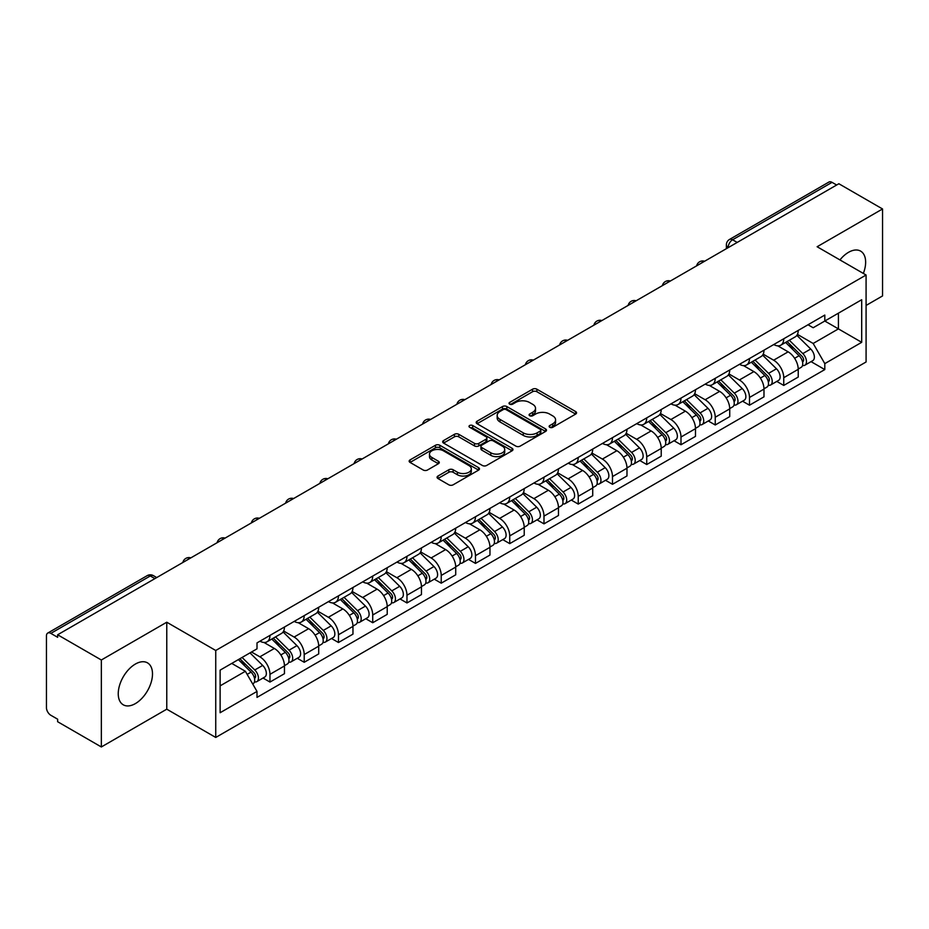 <?xml version="1.0" encoding="UTF-8"?>
<svg xmlns="http://www.w3.org/2000/svg" width="929" height="929" viewBox="0 0 929 929"><rect width="100%" height="100%" fill="white"/><g stroke="black" fill="none" stroke-linecap="round" stroke-linejoin="round"><path stroke-width="1.39" d="M549.747 427.294A2.137 1.231 0 0 0 552.767 427.294L575.666 414.079A3.042 1.765 0 0 0 576.561 412.824A3.042 1.765 0 0 0 575.666 411.582L536.881 389.193A3.042 1.765 0 0 0 532.561 389.193L509.661 402.408A2.137 1.231 0 0 0 509.046 403.279A2.137 1.231 0 0 0 509.661 404.15A2.137 1.231 0 0 0 512.68 404.15L515.641 402.443A9.755 5.632 0 0 1 529.437 402.443L532.677 404.301A9.755 5.632 0 0 1 535.534 408.284A9.755 5.632 0 0 1 532.677 412.267L529.704 413.986A2.137 1.231 0 0 0 529.089 414.857A2.137 1.231 0 0 0 529.704 415.727A2.137 1.231 0 0 0 532.723 415.727L535.685 414.009A9.755 5.632 0 0 1 549.48 414.009L552.72 415.878A9.755 5.632 0 0 1 555.577 419.862A9.755 5.632 0 0 1 552.72 423.845L549.747 425.552A2.137 1.231 0 0 0 549.132 426.423A2.137 1.231 0 0 0 549.747 427.294L549.747 425.552M135.379 703.601A24.224 13.981 120 0 0 151.195 682.258A24.224 13.981 120 0 0 147.479 662.853A24.224 13.981 120 0 0 135.379 664.049A24.224 13.981 120 0 0 119.551 685.393A24.224 13.981 120 0 0 123.267 704.809A24.224 13.981 120 0 0 135.379 703.601M863.343 273.428A24.224 13.981 120 0 0 860.626 251.12A24.224 13.981 120 0 0 848.514 252.328A24.224 13.981 120 0 0 839.944 259.923M437.954 476.043A3.042 1.765 0 0 0 437.06 477.285A3.042 1.765 0 0 0 437.954 478.528L448.835 484.81A3.042 1.765 0 0 0 453.143 484.81L478.574 470.132A3.042 1.765 0 0 0 479.469 468.89A3.042 1.765 0 0 0 478.574 467.635L439.789 445.246A3.042 1.765 0 0 0 435.48 445.246L410.049 459.925A3.042 1.765 0 0 0 409.155 461.167A3.042 1.765 0 0 0 410.049 462.41L423.194 470.004A3.042 1.765 0 0 0 427.503 470.004L438.383 463.722A3.042 1.765 0 0 0 439.278 462.479A3.042 1.765 0 0 0 438.383 461.237L431.869 457.463A8.152 4.703 0 0 1 429.477 454.142A8.152 4.703 0 0 1 434.505 449.787A8.152 4.703 0 0 1 443.4 450.809L468.936 465.557A8.152 4.703 0 0 1 471.317 468.89A8.152 4.703 0 0 1 466.288 473.233A8.152 4.703 0 0 1 457.405 472.211L453.143 469.76A3.042 1.765 0 0 0 448.835 469.76L437.954 476.043L437.954 478.528L448.835 472.292L448.835 469.76M215.737 650.486L166.767 622.221L101.342 659.996L57.644 634.774L838.852 183.745L882.55 208.967L817.125 246.742L866.083 275.019L215.737 650.486L215.737 737.452L866.083 361.973L866.083 275.019M515.862 446.117A3.042 1.765 0 0 0 520.17 446.117L545.602 431.428A3.042 1.765 0 0 0 546.496 430.185A3.042 1.765 0 0 0 545.602 428.943L506.816 406.542A3.042 1.765 0 0 0 502.496 406.542L477.065 421.232A3.042 1.765 0 0 0 476.182 422.474A3.042 1.765 0 0 0 477.065 423.717L515.862 446.117M470.492 427.758A2.137 1.231 0 0 1 472.652 428.06L472.652 425.517L512.088 448.289A3.042 1.765 0 0 1 512.982 449.531A3.042 1.765 0 0 1 512.088 450.786L486.657 465.464A3.042 1.765 0 0 1 482.348 465.464L443.551 443.063L443.551 440.578A3.042 1.765 0 0 0 442.668 441.821A3.042 1.765 0 0 0 443.551 443.063M443.551 440.578L454.444 434.296A3.042 1.765 0 0 1 458.752 434.296L474.487 443.377A3.042 1.765 0 0 0 478.795 443.377L486.018 439.208A3.042 1.765 0 0 0 486.901 437.965A3.042 1.765 0 0 0 486.018 436.723L469.633 427.259A2.137 1.231 0 0 1 469.006 426.388A2.137 1.231 0 0 1 470.329 425.25A2.137 1.231 0 0 1 472.652 425.517M101.342 659.996L101.342 746.962L57.644 721.728L57.644 719.197L50.84 715.272A6.213 3.588 -120 0 1 46.45 707.666L46.45 635.912A6.213 3.588 -120 0 1 47.739 633.067L147.2 575.643A6.213 3.588 60 0 1 150.301 575.957L50.84 633.381A6.213 3.588 -120 0 0 47.739 633.067M866.083 305.444L882.55 295.933L882.55 208.967M101.342 746.962L166.767 709.187L215.737 737.452M57.644 634.774L57.644 637.306L50.84 633.381M737.196 242.434L732.586 239.775A6.213 3.588 60 0 0 729.486 239.461L828.947 182.038A6.213 3.588 60 0 1 832.047 182.351L732.586 239.775A6.213 3.588 120 0 0 728.197 247.381L728.197 247.637M836.657 185.01L832.047 182.351M783.751 338.771A14.283 8.245 60 0 1 780.79 345.193L795.282 336.821A14.283 8.245 -120 0 0 798.232 330.41M763.185 354.158L773.648 360.197A14.283 8.245 60 0 1 783.751 377.697L798.232 369.324A14.283 8.245 -120 0 0 788.14 351.836L777.77 345.843M798.232 369.324L798.232 377.058L783.751 385.43L776.795 381.413M780.79 345.193A14.283 8.245 60 0 1 773.752 344.543M783.751 377.697L783.751 385.43M749.494 358.548A14.283 8.245 60 0 1 746.533 364.969L761.025 356.597A14.283 8.245 -120 0 0 763.986 350.187M742.55 401.189L749.494 405.207L763.986 396.834L763.986 389.1A14.283 8.245 -120 0 0 753.884 371.612L743.514 365.62M746.533 364.969A14.283 8.245 60 0 1 739.507 364.319M728.928 373.934L739.391 379.973A14.283 8.245 60 0 1 749.494 397.473L749.494 405.207M715.237 378.324A14.283 8.245 60 0 1 712.288 384.734L726.78 376.373A14.283 8.245 -120 0 0 729.729 369.963M708.293 420.965L715.237 424.983L729.729 416.61L729.729 408.876A14.283 8.245 -120 0 0 719.638 391.388L709.257 385.396M712.288 384.734A14.283 8.245 60 0 1 705.25 384.095M694.671 393.71L705.146 399.749A14.283 8.245 60 0 1 715.237 417.249L715.237 424.983M680.992 398.1A14.283 8.245 60 0 1 678.031 404.51L692.523 396.149A14.283 8.245 -120 0 0 695.484 389.739M674.048 440.741L680.992 444.747L695.484 436.386L695.484 428.652A14.283 8.245 -120 0 0 685.381 411.164L675.011 405.172M678.031 404.51A14.283 8.245 60 0 1 671.005 403.871M660.426 413.486L670.889 419.525A14.283 8.245 60 0 1 680.992 437.025L680.992 444.747M646.735 417.876A14.283 8.245 60 0 1 643.785 424.286L658.266 415.925A14.283 8.245 -120 0 0 661.227 409.515M639.791 460.517L646.735 464.523L661.227 456.162L661.227 448.428A14.283 8.245 -120 0 0 651.124 430.94L640.755 424.948M643.785 424.286A14.283 8.245 60 0 1 636.748 423.647M626.169 433.262L636.644 439.301A14.283 8.245 60 0 1 646.735 456.789L646.735 464.523M612.49 437.652A14.283 8.245 60 0 1 609.529 444.062L624.021 435.701A14.283 8.245 -120 0 0 626.982 429.291M605.534 480.293L612.49 484.299L626.982 475.938L626.982 468.204A14.283 8.245 -120 0 0 616.879 450.704L606.509 444.724M609.529 444.062A14.283 8.245 60 0 1 602.491 443.423M591.924 453.038L602.387 459.077A14.283 8.245 60 0 1 612.49 476.565L612.49 484.299M578.233 457.428A14.283 8.245 60 0 1 575.272 463.838L589.764 455.477A14.283 8.245 -120 0 0 592.725 449.067M571.289 500.069L578.233 504.075L592.725 495.714L592.725 487.98A14.283 8.245 -120 0 0 582.622 470.48L572.252 464.5M575.272 463.838A14.283 8.245 60 0 1 568.246 463.199M557.667 472.815L568.13 478.853A14.283 8.245 60 0 1 578.233 496.341L578.233 504.075M543.976 477.204A14.283 8.245 60 0 1 541.026 483.614L555.519 475.253A14.283 8.245 -120 0 0 558.468 468.831M537.032 519.845L543.988 523.851L558.468 515.49L558.468 507.757A14.283 8.245 -120 0 0 548.377 490.257L537.996 484.276M541.026 483.614A14.283 8.245 60 0 1 533.989 482.975M523.41 492.579L533.885 498.629A14.283 8.245 60 0 1 543.988 516.118L543.988 523.851M509.731 496.98A14.283 8.245 60 0 1 506.769 503.39L521.262 495.029A14.283 8.245 -120 0 0 524.223 488.608M502.786 539.621L509.731 543.628L524.223 535.267L524.223 527.533A14.283 8.245 -120 0 0 514.12 510.033L503.75 504.052M506.769 503.39A14.283 8.245 60 0 1 499.744 502.752M489.165 512.355L499.628 518.405A14.283 8.245 60 0 1 509.731 535.894L509.731 543.628M475.474 516.756A14.283 8.245 60 0 1 472.524 523.166L487.017 514.794A14.283 8.245 -120 0 0 489.966 508.384M468.53 559.397L475.474 563.404L489.966 555.043L489.966 547.309A14.283 8.245 -120 0 0 479.875 529.809L469.493 523.817M472.524 523.166A14.283 8.245 60 0 1 465.487 522.516M454.908 532.131L465.383 538.181A14.283 8.245 60 0 1 475.474 555.67L475.474 563.404M441.229 536.532A14.283 8.245 60 0 1 438.267 542.942L452.76 534.57A14.283 8.245 -120 0 0 455.721 528.16M434.273 579.162L441.229 583.18L455.721 574.807L455.721 567.085A14.283 8.245 -120 0 0 445.618 549.585L435.248 543.593M438.267 542.942A14.283 8.245 60 0 1 431.242 542.292M420.663 551.907L431.126 557.957A14.283 8.245 60 0 1 441.229 575.446L441.229 583.18M406.972 556.308A14.283 8.245 60 0 1 404.01 562.719L418.503 554.346A14.283 8.245 -120 0 0 421.464 547.936M400.027 598.938L406.972 602.956L421.464 594.583L421.464 586.849A14.283 8.245 -120 0 0 411.361 569.361L400.991 563.369M404.01 562.719A14.283 8.245 60 0 1 396.985 562.068M386.406 571.683L396.869 577.722A14.283 8.245 60 0 1 406.972 595.222L406.972 602.956M372.726 576.085A14.283 8.245 60 0 1 369.765 582.495L384.258 574.122A14.283 8.245 -120 0 0 387.207 567.712M365.771 618.714L372.726 622.732L387.219 614.359L387.219 606.625A14.283 8.245 -120 0 0 377.116 589.137L366.746 583.145M369.765 582.495A14.283 8.245 60 0 1 362.728 581.844M352.161 591.459L362.624 597.498A14.283 8.245 60 0 1 372.726 614.998L372.726 622.732M338.47 595.849A14.283 8.245 60 0 1 335.508 602.271L350.001 593.898A14.283 8.245 -120 0 0 352.962 587.488M331.525 638.49L338.47 642.508L352.962 634.135L352.962 626.401A14.283 8.245 -120 0 0 342.859 608.913L332.489 602.921M335.508 602.271A14.283 8.245 60 0 1 328.483 601.62M317.904 611.236L328.367 617.274A14.283 8.245 60 0 1 338.47 634.774L338.47 642.508M304.213 615.625A14.283 8.245 60 0 1 301.263 622.047L315.755 613.674A14.283 8.245 -120 0 0 318.705 607.264M297.268 658.266L304.213 662.284L318.705 653.911L318.705 646.178A14.283 8.245 -120 0 0 308.614 628.689L298.232 622.697M301.263 622.047A14.283 8.245 60 0 1 294.226 621.396M283.647 631.012L294.121 637.05A14.283 8.245 60 0 1 304.213 654.55L304.213 662.284M269.967 635.401A14.283 8.245 60 0 1 267.006 641.811L281.499 633.45A14.283 8.245 -120 0 0 284.46 627.04M263.023 678.042L269.967 682.06L284.46 673.688L284.46 665.954A14.283 8.245 -120 0 0 274.357 648.465L263.987 642.473M267.006 641.811A14.283 8.245 60 0 1 259.981 641.173M251.527 652.007L259.865 656.826A14.283 8.245 60 0 1 269.967 674.326L269.967 682.06M808.009 324.767L813.165 327.751L861.694 299.73L838.422 313.166L838.422 328.889L813.165 343.463L797.43 334.382M220.127 685.857L245.372 671.284L257.008 691.431L220.127 712.729L220.127 670.134L257.008 648.837L257.008 642.88L824.801 315.07L824.801 321.028L861.694 342.325L824.801 363.622L813.165 343.463M861.694 299.73L861.694 342.325M257.008 691.431L257.008 697.389L824.801 369.579L824.801 363.622M166.767 622.221L166.767 709.187M245.372 671.284L231.762 663.422M811.052 361.636L824.801 369.579M550.607 427.595L552.72 426.376A9.755 5.632 0 0 0 555.577 422.393L555.577 419.862M535.534 408.284L535.534 410.827A9.755 5.632 0 0 1 532.677 414.81L530.564 416.029M575.632 414.102L536.881 391.724A3.042 1.765 0 0 0 532.561 391.724L510.52 404.452M545.567 431.451L506.816 409.085A3.042 1.765 0 0 0 502.496 409.085L477.111 423.74M540.213 431.056A2.137 1.231 0 0 0 540.841 430.185A2.137 1.231 0 0 0 540.213 429.314L506.166 409.654A2.137 1.231 0 0 0 503.146 409.654L500.023 411.466A9.755 5.632 0 0 0 497.166 415.437A9.755 5.632 0 0 0 500.023 419.42L523.294 432.868A9.755 5.632 0 0 0 537.09 432.868L540.213 431.056L540.213 433.599A2.137 1.231 0 0 0 540.841 432.728L540.841 430.185M497.166 415.437L497.166 417.98A9.755 5.632 0 0 0 500.023 421.963L500.023 419.42M540.213 433.599L537.09 435.399A9.755 5.632 0 0 1 523.294 435.399L500.023 421.963M443.597 443.087L454.444 436.827L454.444 434.296M486.901 437.965L486.901 440.497A3.042 1.765 0 0 1 486.018 441.739L478.795 445.908A3.042 1.765 0 0 1 474.487 445.908L458.752 436.827A3.042 1.765 0 0 0 454.444 436.827M472.652 428.06L512.053 450.809M490.814 452.806A8.152 4.703 0 0 0 499.697 453.828A8.152 4.703 0 0 0 504.726 449.473A8.152 4.703 0 0 0 502.334 446.141L493.345 440.95A3.042 1.765 0 0 0 489.026 440.95L481.814 445.119A3.042 1.765 0 0 0 480.92 446.361A3.042 1.765 0 0 0 481.814 447.604L490.814 452.806L490.814 455.338A8.152 4.703 0 0 0 499.697 456.36A8.152 4.703 0 0 0 504.726 452.005L504.726 449.473M480.92 446.361L480.92 448.893A3.042 1.765 0 0 0 481.814 450.147L481.814 447.604M490.814 455.338L481.814 450.147M471.317 468.89L471.317 471.421A8.152 4.703 0 0 1 466.288 475.764A8.152 4.703 0 0 1 457.405 474.754L453.143 472.292A3.042 1.765 0 0 0 448.835 472.292M429.477 454.142L429.477 456.673A8.152 4.703 0 0 0 431.869 460.006L431.869 457.463M438.383 461.237L438.383 463.722L431.869 460.006M478.574 467.635L478.574 470.132L439.789 447.778A3.042 1.765 0 0 0 435.48 447.778L410.084 462.433M785.586 342.418L799.079 355.726A7.757 4.482 60 0 1 801.135 367.361L798.232 369.034M788.28 345.077L794.005 348.375M787.084 341.547L801.866 356.132A3.728 2.148 60 0 1 802.842 361.718A3.728 2.148 60 0 1 802.505 361.846M789.325 340.258L802.819 353.577A7.757 4.482 60 0 1 804.862 365.213A7.757 4.482 60 0 1 802.517 365.457M796.873 335.346L810.715 349.014A7.757 4.482 60 0 1 812.77 360.649L804.862 365.213M751.34 362.194L764.834 375.502A7.757 4.482 60 0 1 766.878 387.138L763.986 388.81M754.023 364.842L759.748 368.151M752.838 361.323L767.609 375.908A3.728 2.148 60 0 1 768.597 381.494A3.728 2.148 60 0 1 768.248 381.622M755.068 360.034L768.562 373.353A7.757 4.482 60 0 1 770.606 384.989A7.757 4.482 60 0 1 768.271 385.233M762.616 355.122L776.47 368.79A7.757 4.482 60 0 1 778.514 380.425L770.606 384.989M717.083 381.97L730.577 395.278A7.757 4.482 60 0 1 732.621 406.914L729.729 408.586M719.778 384.618L725.491 387.927M718.581 381.099L733.353 395.684A3.728 2.148 60 0 1 734.34 401.27A3.728 2.148 60 0 1 734.003 401.398M720.823 379.81L734.316 393.13A7.757 4.482 60 0 1 736.36 404.765A7.757 4.482 60 0 1 734.015 405.009M728.371 374.898L742.213 388.566A7.757 4.482 60 0 1 744.268 400.202L736.36 404.765M682.838 401.746L696.332 415.054A7.757 4.482 60 0 1 698.376 426.69L695.473 428.362M685.521 404.394L691.246 407.703M684.325 400.875L699.107 415.46A3.728 2.148 60 0 1 700.094 421.046A3.728 2.148 60 0 1 699.746 421.174M686.566 399.586L700.06 412.894A7.757 4.482 60 0 1 702.103 424.541A7.757 4.482 60 0 1 699.758 424.785M694.114 394.674L707.968 408.33A7.757 4.482 60 0 1 710.011 419.978L702.103 424.541M648.581 421.522L662.075 434.83A7.757 4.482 60 0 1 664.119 446.466L661.227 448.138M651.275 424.17L656.989 427.479M650.079 420.651L664.85 435.225A3.728 2.148 60 0 1 665.838 440.822A3.728 2.148 60 0 1 665.501 440.95M652.309 419.362L665.803 432.67A7.757 4.482 60 0 1 667.858 444.317A7.757 4.482 60 0 1 665.512 444.561M659.869 414.45L673.711 428.106A7.757 4.482 60 0 1 675.755 439.754L667.858 444.317M614.324 441.298L627.818 454.606A7.757 4.482 60 0 1 629.874 466.242L626.97 467.914M617.019 443.946L622.744 447.255M615.822 440.427L630.605 455.001A3.728 2.148 60 0 1 631.581 460.587A3.728 2.148 60 0 1 631.244 460.726M618.064 439.138L631.557 452.446A7.757 4.482 60 0 1 633.601 464.094A7.757 4.482 60 0 1 631.255 464.337M625.612 434.226L639.466 447.883A7.757 4.482 60 0 1 641.509 459.53L633.601 464.094M580.079 461.063L593.573 474.382A7.757 4.482 60 0 1 595.617 486.018L592.725 487.69M582.773 463.722L588.487 467.02M581.577 460.203L596.348 474.777A3.728 2.148 60 0 1 597.335 480.363A3.728 2.148 60 0 1 596.999 480.502M583.807 458.914L597.301 472.222A7.757 4.482 60 0 1 599.356 483.858A7.757 4.482 60 0 1 597.01 484.114M591.367 454.002L605.209 467.659A7.757 4.482 60 0 1 607.252 479.294L599.356 483.858M545.822 480.839L559.316 494.158A7.757 4.482 60 0 1 561.371 505.794L558.468 507.466M548.516 483.498L554.241 486.796M547.32 479.979L562.103 494.553A3.728 2.148 60 0 1 563.079 500.139A3.728 2.148 60 0 1 562.742 500.278M549.562 478.69L563.055 491.998A7.757 4.482 60 0 1 565.099 503.634A7.757 4.482 60 0 1 562.753 503.89M557.11 473.778L570.952 487.435A7.757 4.482 60 0 1 573.007 499.07L565.099 503.634M511.577 500.615L525.071 513.934A7.757 4.482 60 0 1 527.115 525.57L524.223 527.242M514.26 503.274L519.985 506.572M513.075 499.756L527.846 514.329A3.728 2.148 60 0 1 528.833 519.915A3.728 2.148 60 0 1 528.485 520.054M515.305 498.467L528.798 511.774A7.757 4.482 60 0 1 530.842 523.41A7.757 4.482 60 0 1 528.508 523.666M522.853 493.554L536.707 507.211A7.757 4.482 60 0 1 538.75 518.846L530.842 523.41M477.32 520.391L490.814 533.711A7.757 4.482 60 0 1 492.858 545.346L489.966 547.018M480.014 523.05L485.728 526.348M478.818 519.532L493.589 534.105A3.728 2.148 60 0 1 494.576 539.691A3.728 2.148 60 0 1 494.24 539.83M481.059 518.243L494.553 531.551A7.757 4.482 60 0 1 496.597 543.186A7.757 4.482 60 0 1 494.251 543.442M488.608 513.331L502.45 526.987A7.757 4.482 60 0 1 504.505 538.623L496.597 543.186M443.075 540.167L456.569 553.475A7.757 4.482 60 0 1 458.612 565.122L455.709 566.795M445.757 542.826L451.482 546.124M444.561 539.308L459.344 553.881A3.728 2.148 60 0 1 460.319 559.467A3.728 2.148 60 0 1 459.983 559.606M446.803 538.019L460.296 551.327A7.757 4.482 60 0 1 462.34 562.962A7.757 4.482 60 0 1 459.994 563.218M454.351 533.107L468.204 546.763A7.757 4.482 60 0 1 470.248 558.399L462.34 562.962M408.818 559.943L422.312 573.251A7.757 4.482 60 0 1 424.356 584.898L421.464 586.571M411.512 562.602L417.226 565.9M410.316 559.084L425.087 573.657A3.728 2.148 60 0 1 426.074 579.243A3.728 2.148 60 0 1 425.737 579.382M412.546 557.783L426.039 571.103A7.757 4.482 60 0 1 428.095 582.738A7.757 4.482 60 0 1 425.749 582.994M420.105 552.871L433.948 566.539A7.757 4.482 60 0 1 435.991 578.175L428.095 582.738M374.561 579.719L388.055 593.027A7.757 4.482 60 0 1 390.11 604.674L387.207 606.347M377.255 582.378L382.98 585.676M376.059 578.86L390.842 593.434A3.728 2.148 60 0 1 391.817 599.019A3.728 2.148 60 0 1 391.481 599.159M378.3 577.559L391.794 590.879A7.757 4.482 60 0 1 393.838 602.515A7.757 4.482 60 0 1 391.492 602.758M385.849 572.647L399.691 586.315A7.757 4.482 60 0 1 401.746 597.951L393.838 602.515M340.316 599.495L353.81 612.803A7.757 4.482 60 0 1 355.853 624.439L352.962 626.111M343.01 602.155L348.723 605.453M341.814 598.624L356.585 613.21A3.728 2.148 60 0 1 357.572 618.795A3.728 2.148 60 0 1 357.224 618.923M344.044 597.335L357.537 610.655A7.757 4.482 60 0 1 359.593 622.291A7.757 4.482 60 0 1 357.247 622.535M351.592 592.423L365.445 606.091A7.757 4.482 60 0 1 367.489 617.727L359.593 622.291M306.059 619.271L319.553 632.579A7.757 4.482 60 0 1 321.608 644.215L318.705 645.887M308.753 621.919L314.478 625.229M307.557 618.4L322.34 632.986A3.728 2.148 60 0 1 323.315 638.571A3.728 2.148 60 0 1 322.978 638.699M309.798 617.111L323.292 630.431A7.757 4.482 60 0 1 325.336 642.067A7.757 4.482 60 0 1 322.99 642.311M317.346 612.199L331.188 625.867A7.757 4.482 60 0 1 333.244 637.503L325.336 642.067M271.814 639.047L285.308 652.355A7.757 4.482 60 0 1 287.351 663.991L284.46 665.663M274.496 641.695L280.221 645.005M273.312 638.177L288.083 652.762A3.728 2.148 60 0 1 289.07 658.347A3.728 2.148 60 0 1 288.722 658.475M275.541 636.888L289.035 650.207A7.757 4.482 60 0 1 291.079 661.843A7.757 4.482 60 0 1 288.733 662.087M283.09 631.975L296.943 645.643A7.757 4.482 60 0 1 298.987 657.279L291.079 661.843M238.358 659.613L251.051 672.131A7.757 4.482 60 0 1 253.094 683.767L252.711 683.988M240.251 661.471L245.964 664.781M239.856 658.742L253.826 672.538A3.728 2.148 60 0 1 254.813 678.124A3.728 2.148 60 0 1 254.476 678.251M242.097 657.453L254.778 669.972A7.757 4.482 60 0 1 256.834 681.619A7.757 4.482 60 0 1 254.488 681.863M249.994 652.89L262.686 665.408A7.757 4.482 60 0 1 264.73 677.055L256.834 681.619M728.417 247.509L728.197 247.381A6.213 3.588 0 0 1 726.373 244.85L726.373 248.682M304.213 654.55L318.705 646.178M338.47 634.774L352.962 626.401M372.726 614.998L387.219 606.625M406.972 595.222L421.464 586.849M441.229 575.446L455.721 567.085M475.474 555.67L489.966 547.309M509.731 535.894L524.223 527.533M543.988 516.118L558.468 507.757M578.233 496.341L592.725 487.98M612.49 476.565L626.982 468.204M646.735 456.789L661.227 448.428M680.992 437.025L695.484 428.652M715.237 417.249L729.729 408.876M749.494 397.473L763.986 389.1M269.967 674.326L284.46 665.954M259.865 656.826L274.357 648.465M294.121 637.05L308.614 628.689M328.367 617.274L342.859 608.913M362.624 597.498L377.116 589.137M396.869 577.722L411.361 569.361M431.126 557.957L445.618 549.585M465.383 538.181L479.875 529.809M499.628 518.405L514.12 510.033M533.885 498.629L548.377 490.257M568.13 478.853L582.622 470.48M602.387 459.077L616.879 450.704M636.644 439.301L651.124 430.94M670.889 419.525L685.381 411.164M705.146 399.749L719.638 391.388M739.391 379.973L753.884 371.612M773.648 360.197L788.14 351.836M704.101 261.548A6.213 3.588 120 0 0 701.36 263.128M669.844 281.324A6.213 3.588 120 0 0 667.103 282.904M635.599 301.101A6.213 3.588 120 0 0 632.846 302.68M601.342 320.877A6.213 3.588 120 0 0 598.601 322.456M567.085 340.641A6.213 3.588 120 0 0 564.344 342.232M532.84 360.417A6.213 3.588 120 0 0 530.099 362.008M498.583 380.193A6.213 3.588 120 0 0 495.842 381.784M464.337 399.969A6.213 3.588 120 0 0 461.597 401.56M430.081 419.745A6.213 3.588 120 0 0 427.34 421.336M395.835 439.522A6.213 3.588 120 0 0 393.083 441.101M361.578 459.298A6.213 3.588 120 0 0 358.838 460.877M327.322 479.074A6.213 3.588 120 0 0 324.581 480.653M293.076 498.85A6.213 3.588 120 0 0 290.336 500.429M258.819 518.626A6.213 3.588 120 0 0 256.079 520.205M224.574 538.402A6.213 3.588 120 0 0 221.834 539.981M190.317 558.178A6.213 3.588 120 0 0 187.577 559.757M154.911 578.616L150.301 575.957A6.213 3.588 120 0 1 153.413 575.643A6.213 6.213 0 0 0 147.2 575.643M552.72 426.376L552.72 423.845M529.704 415.727L529.704 413.986M532.677 414.81L532.677 412.267M509.661 404.15L509.661 402.408M532.561 391.724L532.561 389.193M536.881 391.724L536.881 389.193M575.666 414.079L575.666 411.582M477.065 423.717L477.065 421.232M502.496 409.085L502.496 406.542M506.816 409.085L506.816 406.542M545.602 431.428L545.602 428.943M523.294 435.399L523.294 432.868M537.09 435.399L537.09 432.868M458.752 436.827L458.752 434.296M474.487 445.908L474.487 443.377M478.795 445.908L478.795 443.377M486.018 441.739L486.018 439.208M512.088 450.786L512.088 448.289M453.143 472.292L453.143 469.76M457.405 474.754L457.405 472.211M410.049 462.41L410.049 459.925M435.48 447.778L435.48 445.246M439.789 447.778L439.789 445.246M799.079 355.726L794.62 358.304M803.62 360.011L802.215 360.824M810.715 349.014L802.819 353.577M764.834 375.502L760.375 378.08M769.363 379.787L767.969 380.588M776.47 368.79L768.562 373.353M730.577 395.278L726.118 397.856M735.118 399.563L733.713 400.364M742.213 388.566L734.316 393.13M696.332 415.054L691.873 417.632M700.861 419.339L699.467 420.14M707.968 408.33L700.06 412.894M662.075 434.83L657.616 437.408M666.604 439.115L665.21 439.916M673.711 428.106L665.803 432.67M627.818 454.606L623.359 457.184M632.359 458.891L630.954 459.692M639.466 447.883L631.557 452.446M593.573 474.382L589.114 476.949M598.102 478.667L596.708 479.469M605.209 467.659L597.301 472.222M559.316 494.158L554.857 496.725M563.857 498.432L562.451 499.245M570.952 487.435L563.055 491.998M525.071 513.934L520.612 516.501M529.6 518.208L528.206 519.021M536.707 507.211L528.798 511.774M490.814 533.711L486.355 536.277M495.354 537.984L493.949 538.797M502.45 526.987L494.553 531.551M456.569 553.475L452.109 556.053M461.098 557.76L459.692 558.573M468.204 546.763L460.296 551.327M422.312 573.251L417.853 575.829M426.841 577.536L425.447 578.349M433.948 566.539L426.039 571.103M388.055 593.027L383.596 595.605M392.595 597.312L391.19 598.125M399.691 586.315L391.794 590.879M353.81 612.803L349.35 615.381M358.339 617.088L356.945 617.901M365.445 606.091L357.537 610.655M319.553 632.579L315.094 635.157M324.093 636.864L322.688 637.666M331.188 625.867L323.292 630.431M285.308 652.355L280.848 654.933M289.836 656.64L288.443 657.442M296.943 645.643L289.035 650.207M251.051 672.131L247.16 674.373M255.58 676.417L254.186 677.218M262.686 665.408L254.778 669.972M704.623 261.246A6.213 6.213 0 0 0 696.657 265.845M670.378 281.022A6.213 6.213 0 0 0 662.4 285.621M636.121 300.787A6.213 6.213 0 0 0 628.155 305.397M601.864 320.563A6.213 6.213 0 0 0 593.898 325.173M567.619 340.339A6.213 6.213 0 0 0 559.653 344.938M533.362 360.115A6.213 6.213 0 0 0 525.396 364.714M499.117 379.891A6.213 6.213 0 0 0 491.151 384.49M464.86 399.667A6.213 6.213 0 0 0 456.894 404.266M430.615 419.443A6.213 6.213 0 0 0 422.637 424.042M396.358 439.22A6.213 6.213 0 0 0 388.392 443.818M362.101 458.996A6.213 6.213 0 0 0 354.135 463.594M327.856 478.772A6.213 6.213 0 0 0 319.89 483.37M293.599 498.548A6.213 6.213 0 0 0 285.633 503.146M259.354 518.324A6.213 6.213 0 0 0 251.376 522.922M225.097 538.1A6.213 6.213 0 0 0 217.131 542.699M190.84 557.864A6.213 6.213 0 0 0 182.874 562.475M156.734 577.559L153.413 575.643M729.486 239.461A6.213 6.213 0 0 0 726.373 244.85"/></g></svg>
